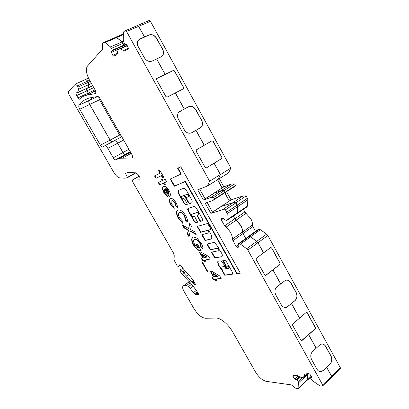 <?xml version="1.0" encoding="UTF-8"?>
<svg xmlns="http://www.w3.org/2000/svg" width="409" height="409" viewBox="0 0 409 409"><rect width="100%" height="100%" fill="white"/><g stroke="black" fill="none" stroke-linecap="round" stroke-linejoin="round"><path stroke-width="0.61" d="M226.3 268.58L226.474 267.869L225.124 266.377L220.84 267.092M220.604 267.266L220.696 267.834L222.276 269.229L226.238 268.636L224.802 266.612L220.921 267.031M226.136 267.368L221.76 261.734L220.344 260.84L217.844 261.32C217.542 262.588 217.91 264.173 218.948 266.075L221.56 269.643L224.705 275.226L232.317 274.234L232.368 272.215L226.939 262.547C225.901 260.891 224.853 260.114 223.8 260.221L222.839 260.39L222.844 260.814L225.702 265.896L226.157 266.249L227.338 266.065C228.626 266.622 229.091 267.399 228.733 268.391L227.695 268.555L226.136 267.368M218.135 261.198C217.885 262.46 218.263 264.01 219.27 265.845L221.877 269.413L221.56 269.643M209.03 229.96L211.075 229.388M208.754 230.599L208.759 230.139L210.983 229.551L210.983 229.086L207.583 223.503L197.22 226.463L200.528 232.327L207.363 230.512C208.672 231.054 209.127 231.852 208.723 232.895L201.841 234.669L201.852 235.114L205.144 240.507L211.642 238.887C212.051 236.53 211.116 233.81 208.835 230.722L208.754 230.599M191.586 214.296L197.598 212.286C198.907 212.828 199.357 213.631 198.938 214.699L198.759 214.817M191.412 215.814L191.392 214.423L197.261 212.506C198.569 213.048 199.014 213.856 198.6 214.919L197.123 215.39L197.128 215.86L200.042 221.039L200.487 221.371L202.102 220.891C202.782 220.533 202.782 219.674 202.102 218.309L196.606 208.518C195.696 207.061 194.786 206.381 193.871 206.473L188.053 208.493C187.506 208.82 187.521 209.561 188.099 210.712L194.132 221.417L195.901 222.736L197.619 222.225L194.715 216.622L194.28 216.295L192.716 216.79L191.412 215.814M181.581 196.438L184.444 195.292L184.873 195.614L188.252 201.632C188.973 202.782 189.694 203.324 190.415 203.253L191.841 202.741M181.386 198.022L181.345 196.586L184.106 195.507L187.915 201.847C188.631 202.997 189.352 203.539 190.078 203.472L191.519 202.956C192.404 202.419 192.383 201.218 191.463 199.362L186.826 191.1C185.65 189.209 184.474 188.319 183.293 188.416L178.406 190.43L178.002 191.32L178.518 193.575L183.656 202.695C184.582 204.178 185.502 204.873 186.427 204.786L187.118 204.541L187.097 203.59L184.628 199.203L183.779 198.559L182.654 198.984L181.386 198.022M292.916 376.444L294.664 379.031L295.773 379.808L297.103 379.946L298.13 381.454L298.657 382.758L298.846 387.778L298.401 388.376L296.014 388.448L291.366 384.9L266.218 381.346C262.343 380.319 258.785 377.221 255.528 372.047L232.757 332.057C228.554 324.501 220.543 317.808 216.218 318.064L205.216 318.233C201.407 317.686 197.644 314.455 193.917 308.539L183.825 291.009C182.388 288.294 182.235 286.581 183.365 285.865L186.576 285.462L188.508 286.556L195.446 294.807L198.457 294.541L198.191 293.12L192.434 285.15L181.034 273.089L180.2 270.507L180.476 269.72C181.356 269.766 182.092 270.513 182.695 271.959L194.035 284.24L195.318 284.996L195.231 283.81L191.044 277.476L185.354 271.371L181.034 265.937L179.505 264.879L178.191 266.576L177.112 265.727L174.035 260.022L174.224 255.635L173.324 252.752L132.388 181.289L132.26 180.067L134.53 178.881L140.016 179.183L139.95 177.67L138.4 174.955L136.013 172.838L127.429 172.516L125.553 173.518L127.506 177.649L125.052 178.186L119.827 177.889C117.848 177.567 115.849 175.747 113.83 172.434L69.315 95.149C68.39 93.385 68.165 92.102 68.635 91.304L75.399 84.08L77.393 85.839L78.6 89.254L77.567 92.608L77.209 92.945L76.514 92.797C75.88 93.109 75.946 94.034 76.703 95.568L78.012 97.853L79.566 99.213L79.827 99.075C81.647 96.999 83.932 95.701 86.693 95.179L95.133 93.641C96.059 93.129 95.987 91.78 94.919 89.597L89.392 79.883C86.233 73.763 85.563 69.182 87.383 66.146L102.541 49.198L102.235 43.538L104.142 42.25L105.144 42.51L110.456 46.923L111.468 48.334L112.317 50.195L112.311 50.629L111.453 51.064L111.442 52.347L112.904 55.527L113.774 56.151L116.851 54.653L117.342 53.518C117.424 50.665 118.38 49.131 120.21 48.922L124.627 50.813L128.186 49.146L128.227 47.802L126.816 44.647L125.921 43.789L124.827 44.3L124.561 44.075L123.252 40.276L123.431 32.608L123.917 31.488L125.399 30.68L126.55 31.462L209.643 181.223L207.516 185.977L197.716 189.827L203.437 200.067L210.921 197.399L213.795 197.378L214.653 198.917L212.695 200.594L205.18 203.191L210.865 213.37L222.522 209.74L225.497 209.802L227.205 213.636L226.949 219.914L226.438 220.737L225.395 221.029L224.086 219.071L222.987 218.283L221.351 218.754L221.32 219.858L224.623 225.788L225.896 227.256C230.083 230.707 232.266 234.633 232.455 239.03L232.92 240.681L236.192 246.555L237.297 247.368L239.035 247.016L239.055 245.973L238.13 243.953L239.193 243.728L240.405 244.127L246.678 248.728L247.844 250.078L322.67 384.946L322.553 385.927L320.871 386.096L319.598 385.641L312.972 381.091L310.62 378.207L311.796 377.773L311.663 376.858L309.925 374.307L308.744 373.504L304.894 374.087L303.58 377.175C302.169 377.901 300.191 377.405 297.65 375.687L296.341 375.211L292.967 375.677L292.916 376.444M243.381 209.352L244.827 211.98L250.829 218.774C252.062 221.07 252.609 223.161 252.465 225.037L252.874 226.591L255.507 231.371M233.345 216.039L234.873 218.8L240.906 225.691C242.164 228.012 242.731 230.109 242.619 231.985L243.043 233.549L245.773 238.483M114.152 38.037L115.905 37.158L116.713 37.495L122.025 41.825L123.912 45.143L123.896 45.716L123.017 46.156L123.145 47.638M307.21 373.785L307.583 379.69L307.082 380.334M169.254 196.688L164.607 188.978C164.004 189.602 164.121 190.691 164.955 192.256L166.78 194.352L167.439 196.576L163.907 192.67C162.22 189.474 162.087 187.394 163.503 186.422L163.825 186.315C165.517 186.161 167.24 187.511 168.983 190.364C170.722 193.713 170.814 195.824 169.254 196.688L169.019 196.775M185.763 215.753C187.046 218.089 187.649 220.17 187.578 221.99L185.66 220.497L184.403 216.085C182.69 213.355 181.034 212.118 179.428 212.368L179.387 212.383C177.987 213.084 178.027 214.873 179.505 217.746L182.787 221.397L182.803 223.391L178.258 218.166C175.988 213.805 175.906 211.07 178.017 209.965L178.206 209.909C180.671 209.659 183.191 211.606 185.763 215.753M202.706 246.469L203.079 249.199L201.08 247.603L199.827 243.365C198.094 240.548 196.366 239.193 194.643 239.291L194.531 239.326C193.227 240.114 193.319 241.918 194.807 244.746C195.788 246.479 196.923 247.609 198.217 248.14L196.069 244.352L197.394 244.045L201.131 250.645L200.824 250.732C198.345 250.835 195.896 248.928 193.472 245.001C191.223 240.732 191.121 238.048 193.176 236.939L196.836 238.007L201.218 243.115L202.706 246.469M202.184 262.568L202.654 262.481L207.833 271.607L207.353 271.678L202.184 262.568M218.723 250.732L211.473 252.189L214.74 257.982L221.663 256.704C222.793 255.814 222.476 254.178 220.712 251.791L218.948 249.239L218.626 247.68L214.49 242.332L206.893 244.055L210.165 249.868L217.389 248.365C218.692 248.912 219.152 249.7 218.774 250.717L218.723 250.732M158.544 170.722L159.755 170.108L163.968 177.567L162.741 178.15L161.345 175.676L155.885 178.329L154.51 175.901L159.945 173.201L158.544 170.722M97.633 96.524L88.318 98.134L84.039 100.323L79.055 105.231C78.518 106.043 78.738 107.383 79.719 109.254L100.389 145.175C101.192 146.488 101.953 147.133 102.664 147.117L104.76 145.778C105.732 145.757 106.769 146.637 107.874 148.426L113.252 157.797C114.091 159.152 114.883 159.817 115.635 159.791L119.781 158.237L131.969 157.997C132.843 157.562 132.797 156.371 131.831 154.423L99.995 98.503C99.198 97.189 98.426 96.524 97.679 96.519L97.633 96.524M248.145 236.791L238.13 243.953L248.212 236.745L249.275 236.504L250.497 236.888L256.77 241.382L257.926 242.711L263.519 252.849L256.382 258.186L256.172 259.526L264.756 275.006L265.876 275.329L272.982 269.868L280.712 283.887L285.421 280.349C287.614 279.684 289.424 280.502 290.86 282.813L296.208 292.558C297.604 295.681 297.246 298.34 295.145 300.518L291.54 303.519L299.592 318.125L306.218 312.435L307.271 312.711L315.39 327.502L315.227 328.836L308.698 334.634L316.193 348.228L319.654 345.063L321.454 344.117C323.248 343.841 324.71 344.649 325.835 346.535L331.024 355.983C332.379 359.036 332.067 361.72 330.089 364.036L326.689 367.262L331.684 376.321L331.469 377.4M177.624 168.278L180.906 174.127L170.241 179.05L174.295 186.238L185.078 181.57L236.693 273.652L240.323 273.176L180.763 166.754L177.624 168.278M211.724 271.213L219.781 275.978L221.177 278.447L216.054 279.081L216.714 280.247L215.431 280.4L214.771 279.24L213.207 279.434L211.893 277.118L213.452 276.913L210.344 271.418L211.724 271.213M200.87 252.046L208.83 256.586L210.236 259.076L205.246 259.991L205.911 261.167L204.658 261.392L203.994 260.216L202.47 260.497L201.146 258.161L202.665 257.869L199.526 252.327L200.87 252.046M188.615 228.473L189.75 223.202L191.366 226.059L190.594 229.551L194.556 231.709L196.167 234.556L190.211 231.295L189.009 236.755L187.429 233.968L188.237 230.216L183.978 227.879L182.388 225.078L188.615 228.473L189.955 223.565M176.028 202.823C177.087 204.679 177.542 206.305 177.404 207.69L175.696 205.891L174.868 203.273C173.84 201.54 172.813 200.712 171.79 200.783L171.657 200.824C170.834 201.315 170.906 202.46 171.862 204.255L173.794 206.535L174.193 208.646L170.747 204.735C169.004 201.494 168.851 199.382 170.292 198.396L170.487 198.334C172.332 198.237 174.178 199.735 176.028 202.823M163.13 180.2L165.144 179.254L166.545 181.734L164.52 182.665L165.415 184.244L164.367 184.72L163.477 183.145L159.617 184.909L158.242 182.491L162.087 180.691L161.391 179.459L162.429 178.968L163.13 180.2M219.347 178.687L223.856 186.852L231.545 183.989L234.556 183.876L235.482 185.563L233.381 187.327L222.695 194.111M226.56 191.755L231.059 199.904L243.043 195.942L246.157 195.911L247.43 198.237L247.854 199.853L247.404 206.121L246.826 207.005L237.118 213.616M257.9 229.664L259.076 229.347L260.364 229.725L266.642 234.117L267.854 235.497L340.421 367.875L340.446 368.887L331.811 377.246M137.485 25.435L149.188 20.501L150.446 21.319L230.886 168.058L228.534 172.915L217.542 179.679M121.447 136.887L119.632 135.098L99.51 99.77L98.646 96.877M113.339 141.263L114.474 140.553C115.496 140.517 116.56 141.407 117.68 143.222L122.986 152.516C123.784 153.815 124.551 154.444 125.292 154.408L130.793 152.598M92.393 97.429L89.136 100.558C88.595 101.355 88.789 102.654 89.724 104.453L110.118 140.077L112.086 141.923M85.174 79.658L85.711 79.3L87.777 81.089L88.451 82.275L88.973 84.602L87.858 87.961L87.26 88.303M86.34 88.727L86.902 90.818L89.014 94.09M91.008 93.16L95.415 90.64M135.952 26.258L137.603 25.419L138.666 26.304L144.525 36.928L149.034 34.959C152.051 34.059 154.607 35.205 156.703 38.4L162.695 49.31C163.856 51.611 163.871 53.671 162.736 55.491L161.095 56.877L156.662 58.937L165.185 74.397L173.339 70.44L174.587 70.977L183.672 87.531L183.421 88.799L175.384 92.894L184.275 109.009L188.529 106.744C191.386 105.645 193.82 106.637 195.845 109.704L201.642 120.272C202.946 122.981 202.777 125.307 201.136 127.25L196.018 130.307L204.27 145.272L211.969 140.788L213.155 141.248L221.954 157.276L221.821 158.503L214.147 163.181L220.436 174.587L230.886 168.058M220.436 174.587L218.181 179.423M199.653 189.065L205.113 198.851L213.697 193.345L221.325 190.563L231.545 183.989M221.325 190.563L224.301 190.497L234.556 183.876M224.301 190.497L225.241 192.194L235.482 185.563M225.241 192.194L223.191 193.938M207.158 202.511L212.527 212.128L221.018 206.519L232.874 202.706L243.043 195.942M232.874 202.706L235.952 202.721L246.157 195.911M235.952 202.721L237.69 206.698L237.338 212.966L236.407 213.953M248.033 236.862L249.219 236.402L250.502 236.801L256.775 241.3L257.997 242.695L263.59 252.839L270.615 247.588L271.714 247.936L280.088 263.186L279.899 264.505L272.982 269.868M217.614 179.648L222.189 187.92L223.856 186.852M217.496 179.704L222.067 187.966L205.108 198.835M138.6 39.877L148.932 35.062C151.949 34.162 154.505 35.307 156.596 38.502L162.588 49.407C163.743 51.708 163.758 53.768 162.629 55.588L162.01 56.294M156.673 78.574L173.227 70.532L174.474 71.064L183.559 87.613L183.447 88.784M179.551 111.55L188.416 106.821C191.269 105.721 193.702 106.708 195.727 109.781L201.519 120.343C202.823 123.048 202.654 125.374 201.013 127.317L200.159 127.986M211.934 140.808L213.033 141.309L221.831 157.337L221.693 158.559L206.264 167.951M270.819 247.486L271.576 247.961L279.945 263.207L279.756 264.526L265.502 275.472M286.341 280.119C288.151 280.058 289.613 280.963 290.712 282.829L296.06 292.568C297.455 295.692 297.098 298.345 294.996 300.528L287.752 306.556L285.416 307.491M306.535 312.287L307.118 312.716L315.237 327.502L315.073 328.831L301.494 340.692M322.22 344.046C323.657 344.189 324.807 345.012 325.682 346.525L330.866 355.973C332.226 359.025 331.914 361.709 329.93 364.02L323.1 370.503L320.988 371.566L320.186 371.587M326.689 367.262L323.182 370.508L321.065 371.576C319.363 371.74 317.982 370.937 316.924 369.163L311.612 359.577C310.221 356.454 310.559 353.734 312.624 351.408L316.193 348.228M308.698 334.634L301.985 340.528L300.917 340.273L292.599 325.267L292.783 323.908L299.592 318.125M291.54 303.519L286.469 307.312C284.362 307.839 282.629 307.006 281.269 304.812L275.789 294.925C274.362 291.724 274.746 289.035 276.939 286.852L280.712 283.887M214.147 163.181L206.371 167.9L205.165 167.46L196.136 151.172L196.381 149.863L204.27 145.272M196.018 130.307L191.739 132.71C188.871 133.901 186.402 132.951 184.326 129.857L178.38 119.121C177.102 116.529 177.209 114.259 178.692 112.306L184.275 109.009M175.384 92.894L167.158 97.097L165.89 96.58L156.565 79.75L156.836 78.462L165.185 74.397M156.662 58.937L152.133 61.064C149.101 62.056 146.509 60.946 144.362 57.725L138.211 46.626C137.087 44.443 137.02 42.449 138.007 40.644L139.919 38.967L144.525 36.928M212.516 212.118L229.413 200.993L224.899 192.828M229.413 200.993L231.059 199.904M229.291 201.034L224.792 192.9M326.612 367.256L331.607 376.311L331.638 377.236L322.798 385.794M307.159 373.826L307.266 380.16L298.749 388.192M85.42 79.545L85.752 79.397L87.741 81.125L88.416 82.311L88.911 84.52L87.802 87.879L77.429 92.843M86.268 88.763L86.866 90.849L88.952 94.121M91.36 92.991L95.45 90.742M115.384 37.516L115.946 37.275L116.708 37.597L122.025 41.928L123.855 45.169L123.845 45.598L122.966 46.043L123.089 47.664M137.235 25.716L137.639 25.547L138.615 26.355L144.474 36.979M308.621 334.634L316.111 348.223M291.464 303.524L299.516 318.125M272.91 269.879L280.64 283.892M214.086 163.206L220.333 174.541L218.109 179.321L207.516 185.977M195.962 130.343L204.209 145.302M175.328 92.935L184.214 109.045M156.606 58.983L165.134 74.438M213.697 193.345L221.376 190.671L224.285 190.604L225.129 192.133L223.125 193.835L212.695 200.594M233.288 216.075L234.807 218.815L236.075 220.257C240.257 223.641 242.409 227.532 242.532 231.923L242.977 233.565L245.722 238.519M221.018 206.519L232.925 202.818L235.937 202.833L237.184 205.093L237.603 206.637L237.251 212.91L236.719 213.738L226.75 220.523M235.937 202.833L225.497 209.802M232.925 202.818L222.522 209.74M221.075 206.622L210.865 213.37M225.129 192.133L214.653 198.917M224.285 190.604L213.795 197.378M221.376 190.671L210.921 197.399M213.759 193.452L203.437 200.067M220.333 174.541L209.643 181.223M139.132 176.238L134.53 178.881M193.252 286.285L190.297 288.432M92.214 97.46L89.085 100.471C88.528 101.289 88.727 102.628 89.689 104.484L110.082 140.103L111.974 141.984M114.014 140.911L114.52 140.645C115.512 140.609 116.55 141.478 117.639 143.247L122.945 152.537C123.774 153.881 124.571 154.536 125.333 154.5L115.635 159.791M125.527 154.428L130.844 152.69M163.948 177.537L162.741 178.15M163.084 177.951L161.683 175.476L161.345 175.676M161.683 175.476L155.885 178.329M156.223 178.135L154.858 175.727M158.897 170.543L160.287 173.002L159.945 173.201M181.785 198.564L183.994 202.481C184.919 203.963 185.839 204.664 186.765 204.572L187.261 204.398M178.534 190.379L178.37 191.836L178.856 193.365L181.146 197.424M188.723 196.652L188.881 196.555C189.357 195.476 188.917 194.638 187.567 194.035L185.354 194.945M188.411 196.78L188.539 196.77C189.009 195.691 188.569 194.853 187.22 194.249L185.047 195.134L185.062 195.62L186.397 197.552L188.411 196.78M191.56 216.044L194.464 221.197L196.233 222.516L197.705 222.082M188.14 208.462L188.431 210.497L191.294 215.569M197.368 215.308L200.374 220.819L200.824 221.151L202.419 220.676M170.609 178.881L174.638 186.029L185.425 181.356L237.021 273.411L240.221 272.987M237.021 273.411L236.693 273.652M185.425 181.356L185.078 181.57M174.638 186.029L174.295 186.238M177.992 168.094L181.259 173.917L180.906 174.127M221.075 278.263L216.054 279.081M216.612 280.068L215.431 280.4M215.742 280.17L215.083 279.01L214.771 279.24M215.083 279.01L213.207 279.434M213.513 279.204L212.302 277.062M210.747 271.356L213.764 276.683L213.452 276.913M217.373 276.397L217.685 276.167L213.411 273.631L213.099 273.861L214.735 276.745L217.373 276.397L213.099 273.861M197.465 226.392L200.86 232.102L207.695 230.287C209.009 230.829 209.459 231.622 209.06 232.67L208.887 232.787M202.087 234.608L205.471 240.287L211.657 238.805M207.291 243.968L210.492 249.643L217.721 248.13L218.861 248.83M219.321 249.751L218.922 250.61M210.492 249.643L210.165 249.868M211.882 252.108L215.062 257.752L221.591 256.724M215.062 257.752L214.74 257.982M221.796 269.47L225.022 274.991L231.949 274.275M232.271 274.035L232.588 274.01M221.816 269.419L221.499 269.654M223.084 260.344L226.024 265.661L226.479 266.014L227.66 265.83C228.953 266.387 229.418 267.164 229.06 268.156L228.876 268.289M207.736 271.443L207.353 271.678M207.665 271.453L202.583 262.496M210.149 258.928L205.246 259.991M205.824 261.014L204.658 261.392M204.975 261.167L204.311 259.996L203.994 260.216M204.311 259.996L202.47 260.497M202.782 260.272L201.545 258.084M199.919 252.241L202.982 257.65L202.665 257.869M206.484 257.143L206.801 256.918L202.583 254.5L202.266 254.725L203.912 257.634L206.484 257.143L202.266 254.725M203.084 248.723L201.397 247.384L201.08 247.603M201.397 247.384L200.149 243.145L199.827 243.365M200.149 243.145C198.416 240.328 196.688 238.974 194.965 239.071L194.643 239.291M194.965 239.071L194.393 239.377M196.463 244.26L198.534 247.92L198.217 248.14M201.08 250.553L200.824 250.732M201.064 250.523C198.59 250.559 196.167 248.646 193.794 244.781L193.472 245.001M193.794 244.781C191.811 241.146 191.494 238.575 192.849 237.072M195.839 233.984L190.538 231.08L190.211 231.295M189.132 236.187L187.751 233.754L187.429 233.968M187.751 233.754L188.564 230.001L188.237 230.216M188.564 230.001L184.301 227.665L183.978 227.879M184.301 227.665L183.033 225.425M187.588 221.525L185.988 220.282L185.66 220.497M185.988 220.282L184.735 215.87L184.403 216.085M184.735 215.87C183.022 213.145 181.361 211.908 179.761 212.159L179.387 212.383M179.715 212.174L179.229 212.445M182.797 222.925L178.585 217.956L178.258 218.166M178.585 217.956C176.57 214.229 176.274 211.611 177.7 210.103M177.44 207.169L176.028 205.681L175.696 205.891M176.028 205.681L175.2 203.069L174.868 203.273M175.2 203.069C174.173 201.33 173.145 200.502 172.123 200.579L171.657 200.824M171.995 200.614L171.708 200.793M174.101 208.155L171.08 204.526L170.747 204.735M171.08 204.526C169.51 201.693 169.229 199.653 170.241 198.421M169.352 196.571L164.939 188.774L164.607 188.978M167.291 196.08L164.239 192.465L163.907 192.67M164.239 192.465C162.7 189.628 162.455 187.608 163.503 186.422M168.615 193.958L168.948 193.754L168.375 190.809L167.097 189.157L165.993 188.534L165.66 188.733L168.615 193.958L168.038 191.013L166.76 189.362L165.66 188.733M167.097 189.157L166.76 189.362M168.375 190.809L168.038 191.013M166.524 181.698L164.52 182.665M165.394 184.203L164.367 184.72M164.704 184.515L163.815 182.941L163.477 183.145M163.815 182.941L159.617 184.909M159.95 184.71L158.6 182.322M161.749 179.29L162.424 180.487L162.087 180.691M221.289 268.544L220.967 268.779M209.091 229.914L208.759 230.139M191.724 214.204L191.392 214.423M181.683 196.376L181.345 196.586M294.183 375.508L293.008 376.592M185.65 271.694L183.508 273.207M311.714 376.934L310.646 377.942M242.619 231.985L252.465 225.037M123.083 43.293L124.024 42.889M307.461 374.659L308.688 373.514M128.917 149.3L122.986 152.516M123.651 140.052L117.68 143.222M119.632 135.098L110.118 140.077M99.51 99.77L89.724 104.453M97.644 96.524L89.136 100.558M331.684 376.321L340.421 367.875M307.583 379.69L311.244 376.239M87.777 81.089L89.607 80.261M88.451 82.275L90.277 81.442M88.973 84.602L91.432 83.472M87.858 87.961L92.715 85.721M86.902 90.818L93.794 87.618M88.196 93.083L95.072 89.873M115.752 37.188L123.4 33.942M116.713 37.495L123.385 34.658M122.025 41.825L123.37 41.248M123.912 45.143L126.422 44.049M123.896 45.716L126.734 44.479M123.017 46.156L126.759 44.525M122.991 47.296L127.179 45.46M138.666 26.304L150.446 21.319M237.246 205.073L247.43 198.237M237.69 206.698L247.854 199.853M237.338 212.966L247.404 206.121M234.873 218.8L244.827 211.98M236.075 220.175L246.029 213.334M243.043 233.549L252.874 226.591M248.156 236.637L257.997 229.597M249.219 236.402L259.076 229.347M250.502 236.801L260.364 229.725M256.775 241.3L266.642 234.117M257.997 242.695L267.854 235.497M331.607 376.311L322.67 384.946M257.926 242.711L247.844 250.078M256.77 241.382L246.678 248.728M250.497 236.888L240.405 244.127M249.275 236.504L239.193 243.728M239.107 246.07L237.297 247.368M238.467 244.919L236.192 246.555M242.977 233.565L232.92 240.681M242.532 231.923L232.455 239.03M236.075 220.257L225.896 227.256M234.807 218.815L224.623 225.788M223.478 218.401L221.32 219.858M237.251 212.91L226.949 219.914M237.603 206.637L227.205 213.636M237.184 205.093L226.765 212.082M138.615 26.355L126.55 31.462M137.465 25.593L125.466 30.649M126.008 43.794L124.868 44.29M128.395 48.339L123.692 50.414M117.347 53.349L112.812 55.348M122.935 47.321L111.442 52.347M122.966 46.043L111.453 51.064M123.845 45.598L112.311 50.629M123.855 45.169L112.317 50.195M123.027 43.323L111.468 48.334M122.025 41.928L110.456 46.923M116.708 37.597L105.144 42.51M115.701 37.347L104.239 42.209M95.43 93.503L95.133 93.641M95.548 91.033L86.693 95.179M88.16 93.114L78.012 97.853M86.866 90.849L76.703 95.568M87.802 87.879L77.567 92.608M88.911 84.52L78.6 89.254M88.416 82.311L78.073 87.03M87.741 81.125L77.393 85.839M135.957 172.833L127.506 177.649M135.451 172.813L127.49 177.353M140.221 179.014L139.919 179.188M139.08 176.146L132.26 180.067M178.283 266.51L180.277 265.124L178.293 266.494M195.487 284.771L195.134 285.027M195.052 283.503L194.035 284.24M194.311 282.205L193.16 283.033M194.024 281.699L192.767 282.609M193.708 281.152L192.266 282.19M193.365 280.559L191.801 281.689M188.38 274.618L186.586 275.891M184.643 270.589L182.695 271.959M198.033 292.9L195.446 294.807M197.675 292.404L194.96 294.403M197.25 291.811L194.597 293.764M196.294 290.497L193.661 292.43M191.586 284.332L188.508 286.556M190.323 282.762L186.576 285.462M189.459 281.632L183.661 285.794M307.496 379.629L298.846 387.778M307.374 374.603L298.657 382.758M302.353 377.512L298.13 381.454M300.186 377.078L297.103 379.946M299.736 376.888L296.729 379.685M299.194 376.628L295.773 379.808M298.013 375.927L294.664 379.031M305.451 373.959L304.613 374.741M88.886 98.037L84.039 100.323M89.085 100.471L79.055 105.231M89.689 104.484L79.719 109.254M110.082 140.103L100.389 145.175M117.639 143.247L107.874 148.426M122.945 152.537L113.252 157.797M131.187 153.288L122.608 157.986M132.419 157.675L131.816 158.007M186.821 204.556L186.484 204.771M183.994 202.481L183.656 202.695M178.856 193.365L178.518 193.575M178.37 191.836L178.027 192.046M178.344 191.11L178.002 191.32M191.831 202.752L191.519 202.956M190.461 203.242L190.124 203.457M188.252 201.632L187.915 201.847M184.873 195.614L184.531 195.829M185.389 194.924L185.047 195.134M196.233 222.516L195.901 222.736M194.464 221.197L194.132 221.417M188.431 210.497L188.099 210.712M202.409 220.686L202.102 220.891L202.409 220.691M200.824 221.151L200.487 221.371M200.374 220.819L200.042 221.039M197.465 215.64L197.128 215.86M207.695 230.287L207.363 230.512M200.86 232.102L200.528 232.327M200.42 231.775L200.093 231.995M197.557 226.693L197.225 226.913M205.471 240.287L205.144 240.507M205.027 239.95L204.699 240.175M202.179 234.894L201.852 235.114M217.721 248.13L217.389 248.365M225.022 274.991L224.705 275.226M224.577 274.638L224.26 274.874M221.862 269.828L221.545 270.063M221.433 268.739L221.111 268.969M227.66 265.83L227.338 266.065M226.479 266.014L226.157 266.249M226.024 265.661L225.702 265.896M223.171 260.579L222.844 260.814M225.502 266.617L225.18 266.852M225.124 266.377L224.802 266.612M226.474 267.869L226.151 268.105M220.896 267.036L220.579 267.271M209.086 229.914L208.754 230.144M114.198 55.941L113.671 56.176M311.704 376.919L310.605 377.957M129.535 152.792L130.578 152.22M125.292 154.408L130.277 151.688M114.474 140.553L121.754 136.724M311.382 376.444L307.471 380.13M88.446 78.058L85.711 79.3M92.797 85.864L87.71 88.216M123.4 33.978L115.905 37.158M149.382 20.45L137.603 25.419M257.977 229.602L248.135 236.647M137.639 25.547L125.573 30.634M126.013 50.205L124.627 50.813M127.337 45.803L120.21 48.922M115.946 37.275L104.382 42.183M85.752 79.397L75.399 84.08M182.665 268.192L180.476 269.72M189.387 281.54L183.365 285.865M307.292 373.703L304.153 376.638M103.022 146.933L102.664 147.117M114.52 140.645L104.76 145.778M129.571 152.884L119.781 158.237M132.327 157.797L131.969 157.997M186.765 204.572L186.427 204.786M190.415 203.253L190.078 203.472M187.567 194.035L187.22 194.249M221.985 256.469L221.663 256.704M226.56 268.401L226.284 268.606M194.531 239.326L194.853 239.107M179.428 212.368L179.761 212.159M171.79 200.783L172.123 200.579"/></g></svg>
